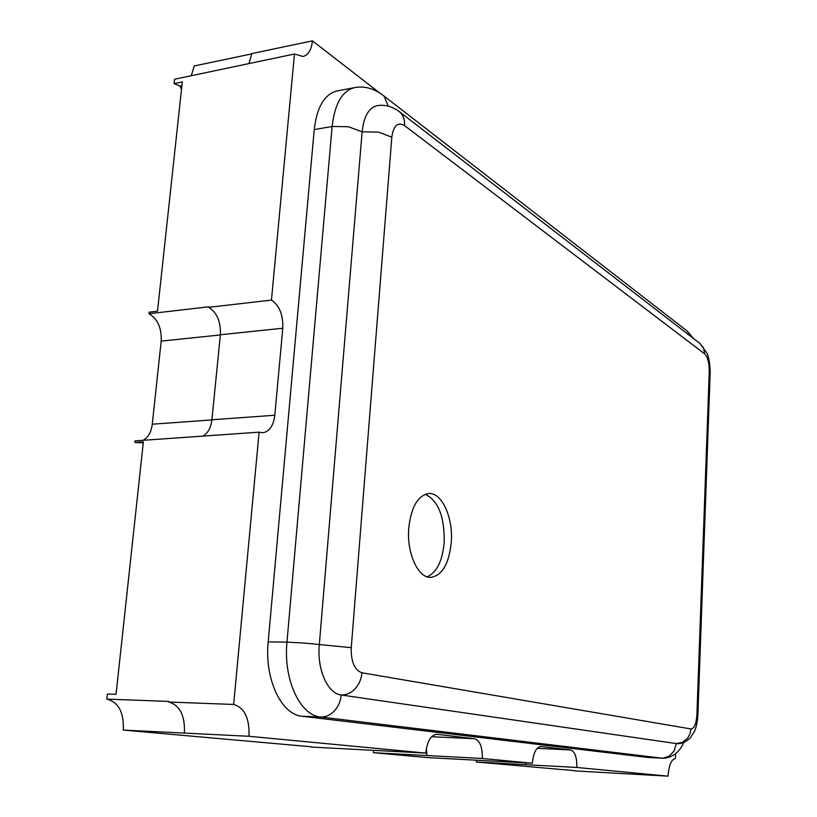<?xml version="1.0" encoding="UTF-8"?>
<svg xmlns="http://www.w3.org/2000/svg" width="817" height="817" viewBox="0 0 817 817"><rect width="100%" height="100%" fill="white"/><g stroke="black" fill="none" stroke-linecap="round" stroke-linejoin="round"><path stroke-width="1.23" d="M697.881 715.141C697.483 721.472 696.39 726.813 694.593 731.164L690.365 737.802C685.871 742.102 681.296 744.042 676.639 743.623L341.22 695.001C327.729 693.684 316.914 669.613 319.294 644.919L362.125 131.843C363.81 116.514 368.763 107.803 377.005 105.71C384.572 104.402 391.854 106.251 398.829 111.265L400.391 112.593C403.506 115.861 404.905 120.201 404.558 125.614L704.683 353.884C707.736 357.06 709.258 362.942 709.258 371.521L710.157 372.981L697.881 715.141L696.901 714.783C696.258 723.862 694.266 728.58 690.937 728.948L361.951 672.789C354.507 670.124 350.942 661.75 351.249 647.677L391.823 137.154C393.498 125.522 397.746 121.672 404.558 125.614M425.269 494.254C438.351 500.801 444.652 516.875 444.193 542.488C442.436 560.973 436.789 572.421 427.23 576.833M451.27 542.335C449.033 563.781 442.222 575.464 430.825 577.384C418.151 578.324 406.56 553.15 408.755 528.139C411.186 506.908 417.885 495.368 428.833 493.519C441.977 492.426 453.292 517.753 451.27 542.335M123.285 730.071C124.051 712.547 118.567 702.232 106.843 699.117L168.7 701.425L168.639 702.017C179.832 705.112 185.091 715.467 184.407 733.084L123.285 730.071L310.96 746.748M675.7 753.54L675.332 758.554C671.319 759.381 668.898 765.243 668.071 776.15L576.884 767.469C576.986 757.318 574.913 751.477 570.674 749.955L540.854 746.483C536.228 747.228 533.399 752.814 532.347 763.241L427.291 757.563L373.42 752.692L373.512 750.363M532.347 763.241L482.336 758.482C482.52 747.075 479.936 740.488 474.585 738.721L436.676 734.289C430.784 735.106 427.148 741.376 425.749 753.09L310.93 747.044M525.658 762.874L525.78 764.692L476.26 761.995L574.627 770.666M668.071 776.15L574.606 770.891M143.057 440.343C148.173 437.534 151.247 432.152 152.279 424.207L161.194 341.118C161.725 328.025 157.65 318.896 148.96 313.728L149.133 312.176L157.507 311.195L182.314 81.935L174.113 83.61L174.593 79.239L294.467 54.004L303.025 56.496C308.295 55.056 311.44 49.837 312.441 40.85L251.84 53.575L249.011 63.389M181.895 85.805L180.138 86.173L174.113 83.61M181.497 89.533L180.138 86.173M191.229 75.807L194.242 65.963L251.81 53.881M106.843 699.117L107.405 693.99L116.045 694.297L143.363 441.926L134.887 442.477L135.071 440.874L259.112 432.162L262.839 432.734C269.467 431.59 273.45 425.759 274.808 415.24L282.784 328.23C283.213 314.851 279.445 305.476 271.458 300.084L208.733 307.335C216.975 312.543 220.866 321.673 220.386 334.745L211.909 419.764C210.949 427.689 208.049 433.051 203.208 435.849M143.271 442.783L134.887 442.477M476.26 761.995L476.321 760.208M115.657 694.276L116.106 693.745M426.423 748.066L426.923 755.541L373.42 752.692M482.336 758.482L426.688 755.521M148.96 313.728L208.784 306.804L208.733 307.335M312.441 40.85L379.384 92.719M576.884 767.469L525.597 764.681M425.749 753.09L248.991 736.28C249.614 718.214 244.497 707.614 233.652 704.458L168.639 702.017M233.652 704.458L259.112 432.162M361.951 672.789C361.369 679.039 359.102 684.36 355.119 688.751C351.024 692.99 346.398 695.073 341.22 695.001C340.638 701.241 338.371 706.531 334.419 710.892C330.364 715.089 325.779 717.132 320.662 717.02L662.056 758.186L647.697 757.451L302.188 716.264C281.395 714.844 264.351 678.937 268.19 641.876L314.239 129.627C316.894 107.037 324.492 94.149 337.023 90.963L354.609 87.623C342.221 90.789 334.725 103.739 332.121 126.461L348.43 126.727L362.125 131.843L378.383 132.109L391.823 137.154M271.458 300.084L294.467 54.004M248.991 736.28L184.407 733.084M314.239 129.627L332.121 126.461L286.971 642.131L304.353 643.061L351.249 647.677M693.766 338.698L686.944 330.844L691.07 336.624M686.944 330.844L382.662 94.997L384.153 96.273L388.259 106.118M647.697 757.451L663.179 758.125L669.154 756.185L674.188 750.874L676.231 743.593L682.409 742.357L687.495 738.333L689.957 733.952L690.937 728.948M709.258 371.521L696.901 714.783M710.157 372.981C710.187 360.409 707.154 353.158 707.083 353.363L699.832 343.385L703.56 347.981L704.683 353.884M437.034 734.32L436.329 734.289M474.585 738.721L431.601 736.72M161.194 341.118L220.365 334.939M152.279 424.207L211.889 419.928M282.784 328.23L220.386 334.745M274.808 415.24L211.909 419.764M268.19 641.876L286.971 642.131C283.203 679.458 300.094 715.6 320.662 717.02L302.188 716.264M570.674 749.955L537.167 748.331M699.832 343.385L398.829 111.265M683.788 742.408C681.439 747.535 678.753 751.231 675.741 753.509C671.114 756.981 666.549 758.544 662.056 758.186M382.662 94.997C373.44 88.277 364.086 85.826 354.609 87.623"/></g></svg>
